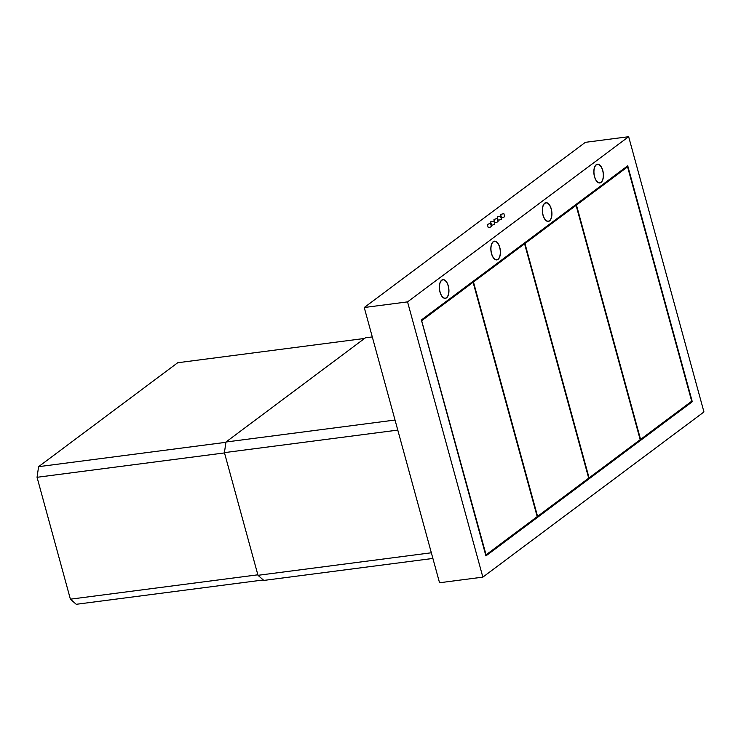 <?xml version="1.0" encoding="UTF-8"?>
<svg xmlns="http://www.w3.org/2000/svg" width="741" height="741" viewBox="0 0 741 741"><rect width="100%" height="100%" fill="white"/><g stroke="black" fill="none" stroke-linecap="round" stroke-linejoin="round"><path stroke-width="1.11" d="M439.987 292.093A9.429 4.687 82.6 0 0 445.35 298.354A9.429 4.687 82.6 0 0 448.286 285.896A9.429 4.687 82.6 0 0 442.923 279.644A9.429 4.687 82.6 0 0 439.987 292.093M445.174 298.364A9.429 4.687 82.6 0 0 446.425 297.706M703.95 411.95L482.854 577.128L407.55 301.883L628.655 136.705L703.95 411.95M485.92 555.898L692.279 401.724L627.738 165.799L421.379 319.973L485.92 555.898M499.777 247.429A9.429 4.687 82.6 0 0 494.423 241.168A9.429 4.687 82.6 0 0 491.487 253.617A9.429 4.687 82.6 0 0 496.85 259.878A9.429 4.687 82.6 0 0 499.777 247.429M551.276 208.953A9.429 4.687 82.6 0 0 545.913 202.691A9.429 4.687 82.6 0 0 542.986 215.149A9.429 4.687 82.6 0 0 548.349 221.402A9.429 4.687 82.6 0 0 551.276 208.953M602.776 170.476A9.429 4.687 82.6 0 0 597.413 164.224A9.429 4.687 82.6 0 0 594.486 176.673A9.429 4.687 82.6 0 0 599.849 182.934A9.429 4.687 82.6 0 0 602.776 170.476M485.864 555.713L691.918 401.77L627.423 166.03M444.118 279.987A9.429 4.687 82.6 0 0 442.738 279.672M495.618 241.52A9.429 4.687 82.6 0 0 494.238 241.195M496.674 259.896A9.429 4.687 82.6 0 0 497.915 259.23M547.117 203.043A9.429 4.687 82.6 0 0 545.737 202.728M548.164 221.42A9.429 4.687 82.6 0 0 549.414 220.762M598.608 164.576A9.429 4.687 82.6 0 0 597.237 164.252M599.664 182.944A9.429 4.687 82.6 0 0 600.914 182.286M673.365 415.636L672.189 415.784M598.163 188.622L597.996 188.019M431.345 552.777L257.988 575.312L263.824 580.425L432.892 558.445M482.854 577.128L439.543 582.759L364.248 307.515L585.344 142.337L628.655 136.705M257.988 575.312L224.421 452.631L397.778 430.095M224.421 452.631L225.959 442.016L365.433 337.813L372.288 336.923M225.959 442.016L395.027 420.036M224.504 452.918L37.05 477.287L70.395 599.182L76.23 604.295L263.305 579.971M364.591 338.442L177.692 362.747L38.588 466.673L37.05 477.287M38.588 466.673L225.912 442.312M70.395 599.182L257.849 574.812M407.55 301.883L364.248 307.515M493.969 219.401L494.831 222.55L495.71 222.661L498.063 221.67L497.202 218.521L493.969 219.401L497.202 218.521M497.285 216.928L498.147 220.077L499.026 220.179L501.379 219.188L500.527 216.039L497.285 216.928L500.527 216.039M500.601 214.455L501.462 217.595L502.342 217.706L504.695 216.715L503.843 213.565L500.601 214.455L503.843 213.565M490.653 221.883L491.515 225.032L492.395 225.134L494.747 224.143L493.886 220.994L490.653 221.883L493.886 220.994M487.337 224.356L488.199 227.506L489.079 227.617L491.431 226.626L490.57 223.476L487.337 224.356L490.57 223.476M627.581 166.864L691.696 401.214L640.567 439.413L576.452 205.062L627.581 166.864L576.452 205.062M640.567 439.413L576.09 205.109M576.081 205.34L640.196 439.691L589.067 477.889L524.952 243.53L576.081 205.34L524.952 243.53M589.067 477.889L524.591 243.585M421.962 320.483L473.091 282.284L537.197 516.634L486.068 554.833L421.601 320.529L473.091 282.284M486.068 554.833L421.601 320.529M588.697 478.158L537.568 516.357L473.462 282.006L524.591 243.808L588.697 478.158M537.568 516.357L473.101 282.052L524.591 243.808M602.683 170.55A9.225 4.576 82.6 0 0 597.441 164.428A9.225 4.576 82.6 0 0 594.578 176.608A9.225 4.576 82.6 0 0 599.821 182.721A9.225 4.576 82.6 0 0 602.683 170.55M551.184 209.018A9.225 4.576 82.6 0 0 545.941 202.904A9.225 4.576 82.6 0 0 543.079 215.075A9.225 4.576 82.6 0 0 548.321 221.198A9.225 4.576 82.6 0 0 551.184 209.018M499.684 247.494A9.225 4.576 82.6 0 0 494.442 241.381A9.225 4.576 82.6 0 0 491.579 253.552A9.225 4.576 82.6 0 0 496.822 259.665A9.225 4.576 82.6 0 0 499.684 247.494M448.194 285.97A9.225 4.576 82.6 0 0 442.951 279.848A9.225 4.576 82.6 0 0 440.08 292.028A9.225 4.576 82.6 0 0 445.322 298.141A9.225 4.576 82.6 0 0 448.194 285.97M596.468 164.558L597.441 164.428M598.848 182.851L599.821 182.721M544.968 203.034L545.941 202.904M547.349 221.318L548.321 221.198M493.469 241.501L494.442 241.381M495.849 259.795L496.822 259.665M441.979 279.978L442.951 279.848M444.35 298.271L445.322 298.141"/></g></svg>
